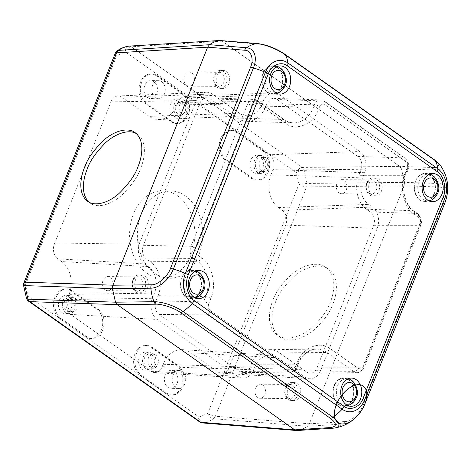 <?xml version="1.0" encoding="UTF-8"?>
<svg xmlns="http://www.w3.org/2000/svg" width="471" height="471" viewBox="0 0 471 471"><rect width="100%" height="100%" fill="white"/><g stroke="black" fill="none" stroke-linecap="round" stroke-linejoin="round"><path stroke-width="0.35" stroke-dasharray="2.35 1.77" d="M86.817 336.7L60.971 318.461A15.673 11.716 -89.4 0 1 55.142 300.781A15.673 11.716 -89.4 0 1 66.652 288.923A15.673 11.716 -89.4 0 1 72.01 290.725L97.856 308.964A15.673 11.716 -89.4 0 1 103.685 326.65A15.673 11.716 -89.4 0 1 92.175 338.502A15.673 11.716 -89.4 0 1 86.817 336.7L85.516 336.688L59.67 318.449L60.971 318.461M172.362 121.736L146.516 103.496A15.673 11.716 -89.4 0 1 140.688 85.81A15.673 11.716 -89.4 0 1 152.198 73.959A15.673 11.716 -89.4 0 1 157.555 75.754L183.402 93.994A15.673 11.716 -89.4 0 1 189.23 111.68A15.673 11.716 -89.4 0 1 177.72 123.532A15.673 11.716 -89.4 0 1 172.362 121.736L171.061 121.718L145.215 103.485L146.516 103.496M166.94 393.238L141.094 374.998A15.673 11.716 -89.4 0 1 135.265 357.318A15.673 11.716 -89.4 0 1 146.775 345.461A15.673 11.716 -89.4 0 1 152.133 347.262L177.979 365.502A15.673 11.716 -89.4 0 1 183.808 383.188A15.673 11.716 -89.4 0 1 172.298 395.039A15.673 11.716 -89.4 0 1 166.94 393.238L165.639 393.226L139.793 374.987L141.094 374.998M252.485 178.274L226.639 160.034A15.673 11.716 -89.4 0 1 220.811 142.348A15.673 11.716 -89.4 0 1 232.321 130.496A15.673 11.716 -89.4 0 1 237.678 132.298L263.524 150.532A15.673 11.716 -89.4 0 1 269.353 168.218A15.673 11.716 -89.4 0 1 257.843 180.075A15.673 11.716 -89.4 0 1 252.485 178.274L251.184 178.256L225.338 160.022L226.639 160.034M146.864 273.156A43.685 32.664 -89.4 0 1 130.614 223.86A43.685 32.664 -89.4 0 1 162.701 190.82A43.685 32.664 -89.4 0 1 194.912 234.835A43.685 32.664 -89.4 0 1 161.794 278.178A43.685 32.664 -89.4 0 1 146.864 273.156M128.624 46.164C126.416 46.635 125.339 48.566 125.41 51.951L116.773 55.537L117.303 50.762M202.518 422.94A5.876 4.327 94.6 0 0 203.289 422.911C200.993 422.393 199.592 420.438 199.086 417.041L207.723 413.461L298.991 184.12A5.876 1.79 -158.3 0 0 306.627 186.893A5.876 4.204 89.4 0 0 307.063 183.46L298.991 184.12L296.365 172.592L125.41 51.951A5.876 3.468 125.2 0 1 131.244 46.794L302.199 167.435A5.876 3.468 -54.8 0 0 296.365 172.592C298.855 171.008 301.393 170.108 303.978 169.901A5.876 4.204 89.4 0 0 302.199 167.435L399.62 166.34L222.206 41.148L219.604 40.5M207.723 413.461C209.118 416.488 211.026 418.23 213.451 418.695A5.876 4.327 94.6 0 0 215.365 416.234A5.876 1.79 21.7 0 1 207.723 413.461M28.643 301.246A5.876 3.468 125.2 0 1 28.13 296.406L26.553 298.573M23.55 285.414L25.505 284.878L28.13 296.406L199.086 417.041A5.876 3.468 -54.8 0 0 199.598 421.886M72.01 290.725L70.709 290.713A15.673 11.716 90.6 0 0 65.351 288.911A15.673 11.716 90.6 0 0 53.841 300.763A15.673 11.716 90.6 0 0 59.67 318.449M85.516 336.688A15.673 11.716 90.6 0 0 90.874 338.49A15.673 11.716 90.6 0 0 102.384 326.633A15.673 11.716 90.6 0 0 96.555 308.952L97.856 308.964M70.709 290.713L96.555 308.952M157.555 75.754L156.254 75.743A15.673 11.716 90.6 0 0 150.897 73.941A15.673 11.716 90.6 0 0 139.387 85.799A15.673 11.716 90.6 0 0 145.215 103.485M171.061 121.718A15.673 11.716 90.6 0 0 176.419 123.52A15.673 11.716 90.6 0 0 187.929 111.668A15.673 11.716 90.6 0 0 182.1 93.982L183.402 93.994M156.254 75.743L182.1 93.982M152.133 347.262L150.832 347.251A15.673 11.716 90.6 0 0 145.474 345.449A15.673 11.716 90.6 0 0 133.964 357.301A15.673 11.716 90.6 0 0 139.793 374.987M165.639 393.226A15.673 11.716 90.6 0 0 170.997 395.028A15.673 11.716 90.6 0 0 182.507 383.17A15.673 11.716 90.6 0 0 176.678 365.49L177.979 365.502M150.832 347.251L176.678 365.49M237.678 132.298L236.377 132.28A15.673 11.716 90.6 0 0 231.02 130.479A15.673 11.716 90.6 0 0 219.51 142.336A15.673 11.716 90.6 0 0 225.338 160.022M251.184 178.256A15.673 11.716 90.6 0 0 256.542 180.057A15.673 11.716 90.6 0 0 268.052 168.206A15.673 11.716 90.6 0 0 262.223 150.52L263.524 150.532M236.377 132.28L262.223 150.52M154.665 273.239A43.685 32.664 -89.4 0 1 138.415 223.943A43.685 32.664 -89.4 0 1 170.502 190.896A43.685 32.664 -89.4 0 1 202.713 234.917A43.685 32.664 -89.4 0 1 169.595 278.261A43.685 32.664 -89.4 0 1 154.665 273.239M207.629 47.194L209.483 44.727C212.68 42.496 216.071 41.089 219.645 40.512L219.451 40.524M401.457 168.806L404.542 182.371L307.063 183.46L303.978 169.901L401.457 168.806L399.62 166.34M275.541 302.058C271.655 311.196 268.594 328.499 279.786 336.859C287.746 343.112 302.971 339.308 313.445 330.348C323.883 320.745 330.359 311.961 332.873 303.995C336.759 294.858 339.815 277.554 328.628 269.194C320.669 262.942 305.443 266.745 294.964 275.706C284.531 285.308 278.055 294.092 275.541 302.058M404.053 185.804L309.341 423.806L215.365 416.234L306.627 186.893L404.053 185.804L404.542 182.371M307.481 426.273C304.284 428.498 300.898 429.905 297.319 430.482L203.289 422.911C206.863 422.328 210.249 420.927 213.451 418.695L307.481 426.273L309.341 423.806M115.495 302.188L112.41 288.623L112.91 285.196M68.366 296.606A9.008 6.741 90.6 0 0 65.286 295.57A9.008 6.741 90.6 0 0 58.451 304.513A9.008 6.741 90.6 0 0 65.098 313.592A9.008 6.741 90.6 0 0 71.716 306.774A9.008 6.741 90.6 0 0 68.366 296.606M179.757 99.876A9.008 6.741 90.6 0 0 176.678 98.839A9.008 6.741 90.6 0 0 169.843 107.782A9.008 6.741 90.6 0 0 176.49 116.861A9.008 6.741 90.6 0 0 183.107 110.043A9.008 6.741 90.6 0 0 179.757 99.876M153.911 81.636A9.008 6.741 90.6 0 0 150.832 80.6A9.008 6.741 90.6 0 0 143.996 89.543A9.008 6.741 90.6 0 0 150.643 98.622A9.008 6.741 90.6 0 0 157.261 91.81A9.008 6.741 90.6 0 0 153.911 81.636M148.483 353.144A9.008 6.741 90.6 0 0 145.404 352.108A9.008 6.741 90.6 0 0 138.574 361.051A9.008 6.741 90.6 0 0 145.221 370.129A9.008 6.741 90.6 0 0 151.839 363.312A9.008 6.741 90.6 0 0 148.483 353.144M174.329 371.383A9.008 6.741 90.6 0 0 171.25 370.347A9.008 6.741 90.6 0 0 164.42 379.285A9.008 6.741 90.6 0 0 171.061 388.369A9.008 6.741 90.6 0 0 177.685 381.551A9.008 6.741 90.6 0 0 174.329 371.383M259.874 156.413A9.008 6.741 90.6 0 0 256.795 155.377A9.008 6.741 90.6 0 0 249.966 164.32A9.008 6.741 90.6 0 0 256.613 173.399A9.008 6.741 90.6 0 0 263.23 166.581A9.008 6.741 90.6 0 0 259.874 156.413M362.505 177.897L270.984 174.8A24.274 18.151 90.6 0 0 278.449 207.581L368.528 204.361L372.408 207.093A15.667 11.716 -89.4 0 1 377.224 228.252L320.651 370.406A15.667 11.716 -89.4 0 1 309.694 378.761A15.667 11.716 -89.4 0 1 304.802 376.977L277.666 357.825A22.732 16.997 90.6 0 0 270.566 355.24A22.732 16.997 90.6 0 0 254.664 367.362L253.698 369.788A15.667 11.716 -89.4 0 1 242.736 378.142A15.667 11.716 -89.4 0 1 237.849 376.358L157.208 319.456A15.667 11.716 -89.4 0 1 152.392 298.302L67.047 299.562L69.119 294.363A24.274 18.151 90.6 0 0 61.654 261.576L148.436 266.639L144.562 263.901A15.667 11.716 -89.4 0 1 139.74 242.748L196.313 100.588A15.667 11.716 -89.4 0 1 206.345 92.228A15.667 11.716 -89.4 0 1 212.162 94.017L239.303 113.17A22.732 16.997 90.6 0 0 247.746 115.772A22.732 16.997 90.6 0 0 262.3 103.632L263.265 101.206A15.667 11.716 -89.4 0 1 273.298 92.846A15.667 11.716 -89.4 0 1 279.115 94.636L359.756 151.538A15.667 11.716 -89.4 0 1 364.572 172.692L362.505 177.897A19.594 14.654 90.6 0 0 368.528 204.361M270.984 174.8L273.05 169.595A10.986 8.213 -89.4 0 0 269.677 154.765L359.756 151.538M61.654 261.576L57.774 258.838A10.986 8.213 -89.4 0 1 54.401 244.007L110.968 101.848A10.986 8.213 -89.4 0 1 118.003 95.984A10.986 8.213 -89.4 0 1 122.083 97.244L149.219 116.39A27.412 20.494 90.6 0 0 159.398 119.528A27.412 20.494 90.6 0 0 176.955 104.892L177.92 102.466A10.986 8.213 -89.4 0 1 184.956 96.602A10.986 8.213 -89.4 0 1 189.036 97.862L269.677 154.765M278.449 207.581L282.323 210.319A10.986 8.213 -89.4 0 1 285.703 225.15L229.13 367.309A10.986 8.213 -89.4 0 1 221.447 373.167A10.986 8.213 -89.4 0 1 218.02 371.913L190.879 352.767A27.412 20.494 90.6 0 0 182.324 349.647A27.412 20.494 90.6 0 0 163.143 364.266L162.177 366.691A10.986 8.213 -89.4 0 1 154.494 372.549A10.986 8.213 -89.4 0 1 151.061 371.301L70.426 314.398A10.986 8.213 -89.4 0 1 67.047 299.562M219.769 87.388A9.008 6.741 -89.4 0 1 216.419 77.22A9.008 6.741 -89.4 0 1 223.036 70.403A9.008 6.741 -89.4 0 1 229.677 79.481A9.008 6.741 -89.4 0 1 222.848 88.424A9.008 6.741 -89.4 0 1 219.769 87.388M138.362 291.955A9.008 6.741 -89.4 0 1 135.006 281.782A9.008 6.741 -89.4 0 1 141.63 274.97A9.008 6.741 -89.4 0 1 148.271 284.048A9.008 6.741 -89.4 0 1 141.441 292.991A9.008 6.741 -89.4 0 1 138.362 291.955M290.848 399.555A9.008 6.741 -89.4 0 1 287.498 389.387A9.008 6.741 -89.4 0 1 294.116 382.576A9.008 6.741 -89.4 0 1 300.763 391.654A9.008 6.741 -89.4 0 1 293.928 400.591A9.008 6.741 -89.4 0 1 290.848 399.555M372.255 194.994A9.008 6.741 -89.4 0 1 368.905 184.82A9.008 6.741 -89.4 0 1 375.522 178.009A9.008 6.741 -89.4 0 1 382.169 187.087A9.008 6.741 -89.4 0 1 375.334 196.03A9.008 6.741 -89.4 0 1 372.255 194.994M115.513 302.188L117.344 304.655M294.781 429.864L297.319 430.482M148.436 266.639A19.594 14.654 90.6 0 1 154.464 293.103L152.392 298.302M272.95 300.233C275.47 292.267 281.946 283.483 292.379 273.881C302.859 264.92 318.084 261.117 326.044 267.369C337.23 275.729 334.175 293.033 330.289 302.17C327.769 310.136 321.299 318.92 310.86 328.522C300.386 337.483 285.155 341.287 277.201 335.034C266.009 326.674 269.071 309.37 272.95 300.233M88.978 202.1L90.214 203.089C97.479 208.853 111.792 204.402 121.812 195.118C131.803 185.203 138.08 176.284 140.641 168.347C144.509 159.192 147.823 142.071 137.603 134.394L136.254 133.558M72.263 296.648A9.008 6.741 -89.4 0 1 75.619 306.815A9.008 6.741 -89.4 0 1 68.996 313.633A9.008 6.741 -89.4 0 1 62.355 304.549A9.008 6.741 -89.4 0 1 69.184 295.611A9.008 6.741 -89.4 0 1 72.263 296.648M183.655 99.917A9.008 6.741 -89.4 0 1 187.011 110.084A9.008 6.741 -89.4 0 1 180.387 116.902A9.008 6.741 -89.4 0 1 173.746 107.824A9.008 6.741 -89.4 0 1 180.576 98.881A9.008 6.741 -89.4 0 1 183.655 99.917M161.712 81.719A9.008 6.741 -89.4 0 1 165.068 91.886A9.008 6.741 -89.4 0 1 158.444 98.704A9.008 6.741 -89.4 0 1 151.803 89.625A9.008 6.741 -89.4 0 1 158.633 80.682A9.008 6.741 -89.4 0 1 161.712 81.719M152.386 353.185A9.008 6.741 -89.4 0 1 155.736 363.353A9.008 6.741 -89.4 0 1 149.119 370.171A9.008 6.741 -89.4 0 1 142.477 361.092A9.008 6.741 -89.4 0 1 149.307 352.149A9.008 6.741 -89.4 0 1 152.386 353.185M182.136 371.466A9.008 6.741 -89.4 0 1 185.486 381.634A9.008 6.741 -89.4 0 1 178.868 388.445A9.008 6.741 -89.4 0 1 172.221 379.367A9.008 6.741 -89.4 0 1 179.057 370.43A9.008 6.741 -89.4 0 1 182.136 371.466M263.778 156.454A9.008 6.741 -89.4 0 1 267.128 166.622A9.008 6.741 -89.4 0 1 260.51 173.44A9.008 6.741 -89.4 0 1 253.869 164.361A9.008 6.741 -89.4 0 1 260.699 155.418A9.008 6.741 -89.4 0 1 263.778 156.454M217.166 87.359A9.008 6.741 90.6 0 0 220.245 88.395A9.008 6.741 90.6 0 0 227.081 79.458A9.008 6.741 90.6 0 0 220.434 70.373A9.008 6.741 90.6 0 0 213.816 77.191A9.008 6.741 90.6 0 0 217.166 87.359M135.76 291.926A9.008 6.741 90.6 0 0 138.839 292.962A9.008 6.741 90.6 0 0 145.674 284.019A9.008 6.741 90.6 0 0 139.027 274.94A9.008 6.741 90.6 0 0 132.41 281.758A9.008 6.741 90.6 0 0 135.76 291.926M288.252 399.532A9.008 6.741 90.6 0 0 291.331 400.568A9.008 6.741 90.6 0 0 298.161 391.625A9.008 6.741 90.6 0 0 291.514 382.546A9.008 6.741 90.6 0 0 284.896 389.364A9.008 6.741 90.6 0 0 288.252 399.532M369.658 194.965A9.008 6.741 90.6 0 0 372.738 196.001A9.008 6.741 90.6 0 0 379.567 187.058A9.008 6.741 90.6 0 0 372.926 177.979A9.008 6.741 90.6 0 0 366.303 184.797A9.008 6.741 90.6 0 0 369.658 194.965M71.574 298.379A7.053 5.275 90.6 0 0 69.166 297.572A7.053 5.275 90.6 0 0 63.821 304.566A7.053 5.275 90.6 0 0 69.019 311.672A7.053 5.275 90.6 0 0 74.2 306.338A7.053 5.275 90.6 0 0 71.574 298.379M182.966 101.648A7.053 5.275 90.6 0 0 180.558 100.841A7.053 5.275 90.6 0 0 175.212 107.835A7.053 5.275 90.6 0 0 180.411 114.942A7.053 5.275 90.6 0 0 185.592 109.608A7.053 5.275 90.6 0 0 182.966 101.648M151.697 354.916A7.053 5.275 90.6 0 0 149.289 354.11A7.053 5.275 90.6 0 0 143.938 361.104A7.053 5.275 90.6 0 0 149.142 368.21A7.053 5.275 90.6 0 0 154.317 362.876A7.053 5.275 90.6 0 0 151.697 354.916M263.089 158.191A7.053 5.275 90.6 0 0 260.681 157.379A7.053 5.275 90.6 0 0 255.329 164.373A7.053 5.275 90.6 0 0 260.534 171.479A7.053 5.275 90.6 0 0 265.715 166.145A7.053 5.275 90.6 0 0 263.089 158.191M216.554 85.61A7.053 5.275 90.6 0 0 218.968 86.423A7.053 5.275 90.6 0 0 224.314 79.428A7.053 5.275 90.6 0 0 219.115 72.322A7.053 5.275 90.6 0 0 213.934 77.656A7.053 5.275 90.6 0 0 216.554 85.61M135.148 290.177A7.053 5.275 90.6 0 0 137.561 290.99A7.053 5.275 90.6 0 0 142.907 283.995A7.053 5.275 90.6 0 0 137.709 276.889A7.053 5.275 90.6 0 0 132.528 282.223A7.053 5.275 90.6 0 0 135.148 290.177M287.64 397.783A7.053 5.275 90.6 0 0 290.048 398.596A7.053 5.275 90.6 0 0 295.394 391.595A7.053 5.275 90.6 0 0 290.195 384.489A7.053 5.275 90.6 0 0 285.014 389.823A7.053 5.275 90.6 0 0 287.64 397.783M369.046 193.216A7.053 5.275 90.6 0 0 371.454 194.028A7.053 5.275 90.6 0 0 376.8 187.034A7.053 5.275 90.6 0 0 371.601 179.922A7.053 5.275 90.6 0 0 366.42 185.262A7.053 5.275 90.6 0 0 369.046 193.216M75.478 298.42A7.053 5.275 -89.4 0 1 78.098 306.38A7.053 5.275 -89.4 0 1 72.923 311.714A7.053 5.275 -89.4 0 1 67.718 304.607A7.053 5.275 -89.4 0 1 73.064 297.613A7.053 5.275 -89.4 0 1 75.478 298.42M186.869 101.689A7.053 5.275 -89.4 0 1 189.489 109.649A7.053 5.275 -89.4 0 1 184.314 114.983A7.053 5.275 -89.4 0 1 179.11 107.877A7.053 5.275 -89.4 0 1 184.455 100.882A7.053 5.275 -89.4 0 1 186.869 101.689M155.601 354.957A7.053 5.275 -89.4 0 1 158.221 362.917A7.053 5.275 -89.4 0 1 153.04 368.251A7.053 5.275 -89.4 0 1 147.841 361.145A7.053 5.275 -89.4 0 1 153.187 354.151A7.053 5.275 -89.4 0 1 155.601 354.957M266.992 158.227A7.053 5.275 -89.4 0 1 269.612 166.186A7.053 5.275 -89.4 0 1 264.431 171.521A7.053 5.275 -89.4 0 1 259.233 164.414A7.053 5.275 -89.4 0 1 264.578 157.42A7.053 5.275 -89.4 0 1 266.992 158.227M186.646 85.304A7.053 5.275 90.6 0 0 189.054 86.111A7.053 5.275 90.6 0 0 194.399 79.116A7.053 5.275 90.6 0 0 189.201 72.01A7.053 5.275 90.6 0 0 184.02 77.344A7.053 5.275 90.6 0 0 186.646 85.304M105.239 289.871A7.053 5.275 90.6 0 0 107.647 290.678A7.053 5.275 90.6 0 0 112.993 283.683A7.053 5.275 90.6 0 0 107.794 276.577A7.053 5.275 90.6 0 0 102.613 281.911A7.053 5.275 90.6 0 0 105.239 289.871M257.725 397.471A7.053 5.275 90.6 0 0 260.139 398.283A7.053 5.275 90.6 0 0 265.485 391.289A7.053 5.275 90.6 0 0 260.286 384.183A7.053 5.275 90.6 0 0 255.105 389.517A7.053 5.275 90.6 0 0 257.725 397.471M339.132 192.904A7.053 5.275 90.6 0 0 341.546 193.716A7.053 5.275 90.6 0 0 346.892 186.722A7.053 5.275 90.6 0 0 341.693 179.616A7.053 5.275 90.6 0 0 336.512 184.95A7.053 5.275 90.6 0 0 339.132 192.904M419.879 200.01A14.106 10.545 90.6 0 0 424.701 201.635A14.106 10.545 90.6 0 0 435.392 187.641A14.106 10.545 90.6 0 0 424.995 173.428A14.106 10.545 90.6 0 0 414.633 184.096A14.106 10.545 90.6 0 0 419.879 200.01M338.472 404.577A14.106 10.545 90.6 0 0 343.294 406.202A14.106 10.545 90.6 0 0 353.986 392.208A14.106 10.545 90.6 0 0 343.589 377.995A14.106 10.545 90.6 0 0 333.227 388.663A14.106 10.545 90.6 0 0 338.472 404.577M185.986 296.971A14.106 10.545 90.6 0 0 190.808 298.596A14.106 10.545 90.6 0 0 201.5 284.602A14.106 10.545 90.6 0 0 191.096 270.389A14.106 10.545 90.6 0 0 180.74 281.057A14.106 10.545 90.6 0 0 185.986 296.971M267.393 92.41A14.106 10.545 90.6 0 0 272.214 94.029A14.106 10.545 90.6 0 0 282.906 80.035A14.106 10.545 90.6 0 0 272.509 65.822A14.106 10.545 90.6 0 0 262.147 76.49A14.106 10.545 90.6 0 0 267.393 92.41M433.897 193.911A13.712 10.256 -89.4 0 1 425.719 201.188A13.712 10.256 -89.4 0 1 414.598 187.423A13.712 10.256 -89.4 0 1 426.002 173.893A13.712 10.256 -89.4 0 1 433.897 193.911M352.491 398.478A13.712 10.256 90.6 0 0 344.595 378.46A13.712 10.256 90.6 0 0 333.185 391.99A13.712 10.256 90.6 0 0 344.313 405.749A13.712 10.256 90.6 0 0 352.491 398.478M199.998 290.878A13.712 10.256 -89.4 0 1 191.821 298.149A13.712 10.256 -89.4 0 1 180.699 284.384A13.712 10.256 -89.4 0 1 192.103 270.86A13.712 10.256 -89.4 0 1 199.998 290.878M281.405 86.311A13.712 10.256 90.6 0 0 273.51 66.293A13.712 10.256 90.6 0 0 262.106 79.817A13.712 10.256 90.6 0 0 273.227 93.582A13.712 10.256 90.6 0 0 281.405 86.311M444.977 202.683A39.175 11.928 21.7 0 1 444.836 202.995A22.225 12.499 -55.7 0 0 438.96 183.549A39.175 30.533 92 0 0 435.887 170.043A22.225 6.158 -157 0 0 440.291 165.197M364.937 403.806A39.175 11.928 21.7 0 1 364.801 404.118L444.836 202.995A5.876 1.79 21.7 0 1 443.411 203.507C447.126 195.418 444.436 186.498 438.419 186.981A5.876 4.58 92 0 0 438.96 183.549L404.554 182.336L401.48 168.824L399.643 166.357L433.997 167.57A5.876 4.58 -88 0 1 435.887 170.043L401.48 168.824M334.581 428.027A22.225 7.365 20.3 0 1 333.156 428.18A39.175 29.667 86.3 0 0 343.282 423.988A22.225 12.499 -55.7 0 0 358.814 414.192M362.764 408.386A22.225 12.499 -55.7 0 0 364.801 404.118A5.876 1.79 21.7 0 1 363.377 404.63L443.411 203.507M297.036 430.535L297.348 430.5C300.904 429.917 304.284 428.522 307.469 426.302L309.329 423.835L404.065 185.768L404.554 182.336M434.568 159.887A5.876 3.468 -54.8 0 0 433.391 159.492L283.465 53.7C277.943 49.473 264.837 44.351 259.168 44.197L222.182 41.13L399.643 166.357M150.384 261.735L146.51 259.003A10.127 7.571 -89.4 0 1 143.396 245.326L199.963 103.167A10.127 7.571 -89.4 0 1 206.881 97.756A10.127 7.571 -89.4 0 1 210.213 98.922L237.349 118.068A28.266 21.136 90.6 0 0 246.657 121.312A28.266 21.136 90.6 0 0 265.956 106.21L266.922 103.785A10.127 7.571 -89.4 0 1 273.834 98.374A10.127 7.571 -89.4 0 1 277.166 99.534L357.807 156.437A10.127 7.571 -89.4 0 1 360.921 170.119L358.849 175.318A25.134 18.793 90.6 0 0 366.579 209.259L370.453 211.997A10.127 7.571 -89.4 0 1 373.568 225.674L317.001 367.827A10.127 7.571 -89.4 0 1 310.342 373.238A10.127 7.571 -89.4 0 1 306.751 372.078L279.615 352.926A28.266 21.136 90.6 0 0 269.595 349.676A28.266 21.136 90.6 0 0 251.014 364.784L250.048 367.209A10.127 7.571 -89.4 0 1 243.389 372.626A10.127 7.571 -89.4 0 1 239.798 371.46L159.157 314.557A10.127 7.571 -89.4 0 1 156.042 300.881L158.115 295.676A25.134 18.793 90.6 0 0 150.384 261.735L197.614 261.287A26.193 19.588 -89.4 0 1 205.668 296.659L158.115 295.676M222.182 41.13L220.416 40.465M357.807 156.437L404.289 157.862A3.915 2.314 125.2 0 1 405.131 158.126A3.915 2.314 125.2 0 1 405.472 161.359C407.427 163.084 407.957 165.403 407.056 168.312A3.915 1.195 21.7 0 1 408.092 169.737A3.915 1.195 21.7 0 1 407.079 170.108L360.921 170.119M266.922 103.785L314.475 104.762A3.915 1.195 21.7 0 1 319.621 106.617C320.922 103.985 322.659 103.267 324.831 104.456L405.472 161.359M199.963 103.167L247.522 104.144A3.915 1.195 21.7 0 1 252.668 105.999C253.969 103.367 255.706 102.649 257.878 103.838L285.014 122.984C295.411 131.945 313.78 124.326 318.655 109.042A3.915 1.195 -158.3 0 0 313.509 107.194A29.326 21.931 -89.4 0 1 293.486 122.854A29.326 21.931 -89.4 0 1 283.836 119.493L237.349 118.068M146.51 259.003L193.74 258.55A3.915 2.314 -54.8 0 0 197.679 255.111C195.724 253.386 195.194 251.067 196.095 248.152L252.668 105.999M159.157 314.557L206.386 314.104A3.915 2.314 -54.8 0 0 210.331 310.666C208.37 308.941 207.846 306.621 208.747 303.707A3.915 1.195 -158.3 0 0 203.602 301.858L156.042 300.881M250.048 367.209L296.2 367.203A3.915 1.195 -158.3 0 0 297.219 366.827A3.915 1.195 -158.3 0 0 296.182 365.408C294.875 368.039 293.139 368.758 290.966 367.568L210.331 310.666M317.001 367.827L363.159 367.822A3.915 1.195 -158.3 0 0 364.171 367.445A3.915 1.195 -158.3 0 0 363.135 366.026C361.834 368.652 360.097 369.376 357.925 368.187L330.783 349.035C320.392 340.08 302.017 347.698 297.148 362.982A3.915 1.195 21.7 0 1 298.184 364.401A3.915 1.195 21.7 0 1 297.172 364.778A29.326 21.931 -89.4 0 1 316.447 349.105A29.326 21.931 -89.4 0 1 326.845 352.479L279.615 352.926M370.453 211.997L416.941 213.416A3.915 2.314 125.2 0 1 417.777 213.687A3.915 2.314 125.2 0 1 418.124 216.913C420.079 218.638 420.609 220.958 419.708 223.866L363.135 366.026M115.212 53.406A5.876 1.79 -158.3 0 0 116.773 55.537L25.505 284.878A5.876 1.79 21.7 0 1 23.944 282.741M222.206 41.148L131.244 46.794A5.876 4.445 86.4 0 0 128.948 46.129M364.572 172.692L273.05 169.595M189.036 97.862L279.115 94.636M177.92 102.466L263.265 101.206M239.303 113.17L149.219 116.39M176.955 104.892L262.3 103.632M212.162 94.017L122.083 97.244M110.968 101.848L196.313 100.588M139.74 242.748L54.401 244.007M57.774 258.838L144.562 263.901M154.464 293.103L69.119 294.363M70.426 314.398L157.208 319.456M151.061 371.301L237.849 376.358M162.177 366.691L253.698 369.788M277.666 357.825L190.879 352.767M163.143 364.266L254.664 367.362M304.802 376.977L218.02 371.913M229.13 367.309L320.651 370.406M285.703 225.15L377.224 228.252M282.323 210.319L372.408 207.093M436.552 193.764A13.329 9.968 -89.4 0 1 428.604 200.834A13.329 9.968 -89.4 0 1 417.795 187.458A13.329 9.968 -89.4 0 1 428.881 174.305A13.329 9.968 -89.4 0 1 436.552 193.764M355.146 398.331A13.329 9.968 -89.4 0 1 347.198 405.401A13.329 9.968 -89.4 0 1 336.388 392.025A13.329 9.968 -89.4 0 1 347.474 378.872A13.329 9.968 -89.4 0 1 355.146 398.331M202.66 290.725A13.329 9.968 -89.4 0 1 194.711 297.796A13.329 9.968 -89.4 0 1 183.896 284.419A13.329 9.968 -89.4 0 1 194.982 271.272A13.329 9.968 -89.4 0 1 202.66 290.725M284.066 86.158A13.329 9.968 -89.4 0 1 276.118 93.229A13.329 9.968 -89.4 0 1 265.303 79.852A13.329 9.968 -89.4 0 1 276.389 66.705A13.329 9.968 -89.4 0 1 284.066 86.158M283.465 53.7A5.876 3.468 125.2 0 1 284.643 54.094M433.997 167.57C440.191 167.299 439.985 164.609 433.391 159.492M309.329 423.835L345.084 421.521A5.876 4.451 -93.7 0 1 343.282 423.988L307.469 426.302M345.084 421.521C350.789 421.822 360.656 412.708 363.377 404.63M332.844 428.216A5.876 4.451 86.3 0 0 333.156 428.18L297.348 430.5M259.168 44.197A5.876 4.327 94.7 0 0 257.443 43.538M438.419 186.981L404.065 185.768M366.579 209.259L413.061 210.684A26.193 19.588 -89.4 0 1 405.007 175.312L358.849 175.318M265.956 106.21L313.509 107.194L314.475 104.762A9.067 6.782 -89.4 0 1 320.669 99.923A9.067 6.782 -89.4 0 1 323.654 100.959L404.289 157.862A9.067 6.782 -89.4 0 1 407.079 170.108L405.007 175.312A3.915 1.195 -158.3 0 0 406.026 174.935A3.915 1.195 -158.3 0 0 404.983 173.516C398.86 186.151 403.918 208.359 414.245 214.175A3.915 2.314 -54.8 0 0 413.903 210.949A3.915 2.314 -54.8 0 0 413.061 210.684L416.941 213.416A9.067 6.782 -89.4 0 1 419.726 225.668L363.159 367.822A9.067 6.782 -89.4 0 1 357.195 372.667A9.067 6.782 -89.4 0 1 353.98 371.625L326.845 352.479A3.915 2.314 -54.8 0 0 330.783 349.035M373.568 225.674L419.726 225.668A3.915 1.195 -158.3 0 0 420.744 225.291C421.733 224.043 421.675 221.323 420.574 217.131L417.777 213.687L413.903 210.949C404.883 205.185 400.644 187.405 406.026 174.935L408.092 169.737C409.081 168.488 409.022 165.768 407.921 161.577L405.131 158.126L324.49 101.224A3.915 2.314 125.2 0 0 323.654 100.959L277.166 99.534M285.014 122.984A3.915 2.314 125.2 0 0 284.672 119.758A3.915 2.314 125.2 0 0 283.836 119.493L256.695 100.341L210.213 98.922M143.396 245.326L190.949 246.304L247.522 104.144A9.067 6.782 -89.4 0 1 253.71 99.304A9.067 6.782 -89.4 0 1 256.695 100.341A3.915 2.314 125.2 0 1 257.537 100.606A3.915 2.314 125.2 0 1 257.878 103.838M251.014 364.784L297.172 364.778L296.2 367.203A9.067 6.782 -89.4 0 1 290.242 372.049A9.067 6.782 -89.4 0 1 287.027 371.007L206.386 314.104A9.067 6.782 -89.4 0 1 203.602 301.858L205.668 296.659A3.915 1.195 21.7 0 1 210.814 298.508C216.943 285.873 211.879 263.66 201.559 257.843A3.915 2.314 125.2 0 1 197.614 261.287L193.74 258.55A9.067 6.782 -89.4 0 1 190.949 246.304A3.915 1.195 21.7 0 1 196.095 248.152M290.966 367.568A3.915 2.314 -54.8 0 1 287.027 371.007L239.798 371.46M306.751 372.078L353.98 371.625A3.915 2.314 -54.8 0 0 357.925 368.187M273.834 98.374L320.669 99.923L324.49 101.224A3.915 2.314 125.2 0 1 324.831 104.456M310.342 373.238L357.195 372.667C360.297 372.567 362.623 370.824 364.171 367.445L420.744 225.291A3.915 1.195 -158.3 0 0 419.708 223.866M407.056 168.312L404.983 173.516M414.245 214.175L418.124 216.913M210.814 298.508L208.747 303.707M197.679 255.111L201.559 257.843M319.621 106.617L318.655 109.042M296.182 365.408L297.148 362.982M65.351 288.911L66.652 288.923M90.874 338.49L92.175 338.502M150.897 73.941L152.198 73.959M176.419 123.52L177.72 123.532M145.474 345.449L146.775 345.461M170.997 395.028L172.298 395.039M231.02 130.479L232.321 130.496M256.542 180.057L257.843 180.075M161.794 278.178L169.595 278.261M162.701 190.82L170.502 190.896M328.628 269.194L326.044 267.369M279.786 336.859L277.201 335.034M137.597 134.394L135.012 132.569M90.214 203.089L87.63 201.264M69.184 295.611L65.286 295.57M68.996 313.633L65.098 313.592M180.576 98.881L176.678 98.839M180.387 116.902L176.49 116.861M158.633 80.682L150.832 80.6M158.444 98.704L150.643 98.622M149.307 352.149L145.404 352.108M149.119 370.171L145.221 370.129M179.057 370.43L171.25 370.347M178.868 388.445L171.061 388.369M260.699 155.418L256.795 155.377M260.51 173.44L256.613 173.399M184.956 96.602L273.298 92.846M247.746 115.772L159.398 119.528M118.003 95.984L206.345 92.228M154.494 372.549L242.736 378.142M270.566 355.24L182.324 349.647M221.447 373.167L309.694 378.761M220.245 88.395L222.848 88.424M220.434 70.373L223.036 70.403M138.839 292.962L141.441 292.991M139.027 274.94L141.63 274.97M291.331 400.568L293.928 400.591M291.514 382.546L294.116 382.576M372.738 196.001L375.334 196.03M372.926 177.979L375.522 178.009M73.064 297.613L69.166 297.572M72.923 311.714L69.019 311.672M184.455 100.882L180.558 100.841M184.314 114.983L180.411 114.942M153.187 354.151L149.289 354.11M153.04 368.251L149.142 368.21M264.578 157.42L260.681 157.379M264.431 171.521L260.534 171.479M189.054 86.111L218.968 86.423M189.201 72.01L219.115 72.322M107.647 290.678L137.561 290.99M107.794 276.577L137.709 276.889M260.139 398.283L290.048 398.596M260.286 384.183L290.195 384.489M341.546 193.716L371.454 194.028M341.693 179.616L371.601 179.922M424.701 201.635L432.508 201.712M424.995 173.428L432.796 173.511M343.294 406.202L351.095 406.279M343.589 377.995L351.39 378.072M190.808 298.596L198.609 298.679M191.096 270.389L198.903 270.472M272.214 94.029L280.015 94.112M272.509 65.822L280.31 65.905M429.128 174.347L426.002 173.893M428.851 200.799L425.719 201.188M347.722 378.914L344.595 378.46M347.445 405.366L344.313 405.749M195.235 271.308L192.103 270.86M194.959 297.76L191.821 298.149M276.642 66.741L273.51 66.293M276.365 93.193L273.227 93.582M246.657 121.312L293.486 122.854C290.442 122.76 287.504 121.724 284.672 119.758L257.537 100.606L253.71 99.304L206.881 97.756M269.595 349.676L316.447 349.105L309.618 350.818L306.698 352.644C303.106 355.375 300.268 359.296 298.184 364.401L297.219 366.827C295.67 370.206 293.345 371.949 290.242 372.049L243.389 372.626"/><path stroke-width="0.71" d="M117.303 50.762L118.462 50.379C121.659 48.148 125.05 46.747 128.624 46.164L128.383 46.193C124.421 46.841 120.729 48.366 117.303 50.762A5.876 5.876 0 0 0 115.212 53.406A5.876 1.79 -158.3 0 1 116.661 52.84L25.393 282.182A5.876 4.575 92 0 0 24.851 285.609L23.55 285.414L26.553 298.573L27.942 299.173L24.851 285.609L112.41 288.623M115.212 53.406L23.944 282.741A5.876 1.79 21.7 0 1 25.393 282.182L112.91 285.196L112.41 288.658L115.489 302.17L117.32 304.643L294.758 429.846L200.781 422.281L29.826 301.64A5.876 3.468 125.2 0 1 28.643 301.246L199.598 421.886A5.876 3.468 -54.8 0 0 200.781 422.281A5.876 4.327 94.6 0 0 202.518 422.94A5.876 5.876 0 0 1 199.598 421.886M138.056 166.522C135.495 174.458 129.219 183.378 119.222 193.293C109.207 202.577 94.895 207.028 87.63 201.264C77.409 193.587 80.718 176.46 84.586 167.311C87.147 159.375 93.423 150.455 103.42 140.541C113.434 131.256 127.753 126.805 135.012 132.569C145.239 140.246 141.924 157.367 138.056 166.522M112.91 285.196L207.64 47.159L112.899 285.226L151.285 284.767A5.876 4.198 89.3 0 0 150.855 288.199A39.175 27.983 89.3 0 0 153.935 301.711A22.225 7.365 20.3 0 1 183.066 311.508L332.991 417.3A22.225 7.365 20.3 0 1 334.581 428.027L334.581 428.027C344.354 426.385 352.432 421.775 358.814 414.192A22.225 12.499 -55.7 0 0 358.59 384.672A22.225 12.499 -55.7 0 0 334.363 414.156A22.225 12.499 -55.7 0 0 358.814 414.192A22.225 12.499 -55.7 0 0 362.764 408.386A22.225 12.499 -55.7 0 0 353.786 385.643A22.225 12.499 -55.7 0 0 335.211 418.984A22.225 12.499 -55.7 0 0 362.764 408.386L364.937 403.806L444.977 202.683C449.817 189.389 448.257 176.896 440.291 165.197A22.225 6.158 -157 0 0 435.169 160.54L285.249 54.748A39.175 23.114 125.2 0 1 287.899 62.955A22.225 16.62 90.6 0 0 265.409 72.281A39.175 11.928 -158.3 0 0 253.439 67.93L173.399 269.053A22.225 13.706 126.2 0 1 150.855 288.199L112.41 288.658M294.758 429.846L297.348 430.5M136.254 133.558C128.465 128.854 114.624 134.058 105.133 143.149C95.654 152.822 89.667 161.482 87.176 169.136C83.502 177.973 80.241 193.781 88.978 202.1M427.686 200.093A14.106 10.545 -89.4 0 1 422.44 184.179A14.106 10.545 -89.4 0 1 432.796 173.511A14.106 10.545 -89.4 0 1 443.199 187.723A14.106 10.545 -89.4 0 1 432.508 201.712A14.106 10.545 -89.4 0 1 427.686 200.093M346.279 404.66A14.106 10.545 -89.4 0 1 341.033 388.746A14.106 10.545 -89.4 0 1 351.39 378.072A14.106 10.545 -89.4 0 1 361.793 392.29A14.106 10.545 -89.4 0 1 351.095 406.279A14.106 10.545 -89.4 0 1 346.279 404.66M193.787 297.054A14.106 10.545 -89.4 0 1 188.541 281.14A14.106 10.545 -89.4 0 1 198.903 270.472A14.106 10.545 -89.4 0 1 209.301 284.684A14.106 10.545 -89.4 0 1 198.609 298.679A14.106 10.545 -89.4 0 1 193.787 297.054M275.194 92.487A14.106 10.545 -89.4 0 1 269.948 76.573A14.106 10.545 -89.4 0 1 280.31 65.905A14.106 10.545 -89.4 0 1 290.707 80.117A14.106 10.545 -89.4 0 1 280.015 94.112A14.106 10.545 -89.4 0 1 275.194 92.487M443.146 197.219C446.973 189.183 443.853 175.459 437.335 171.709L287.416 65.916C281.428 60.841 271.143 65.104 268.299 73.841L188.259 274.964C184.432 283 187.558 296.724 194.07 300.474L343.995 406.267C349.982 411.342 360.262 407.079 363.106 398.342L443.146 197.219A5.876 1.79 21.7 0 1 444.653 198.768A22.225 16.62 90.6 0 0 437.824 168.753A39.175 23.114 -54.8 0 0 435.169 160.54A5.876 3.468 -54.8 0 0 434.568 159.887L284.643 54.094A5.876 3.468 125.2 0 1 285.249 54.748A22.225 6.158 -157 0 0 256.66 43.568A39.175 28.855 94.7 0 0 246.539 47.765A22.225 13.706 126.2 0 1 253.439 67.93A5.876 1.79 -158.3 0 0 250.49 67.371L170.449 268.494C167.764 276.595 157.426 285.379 151.285 284.767M343.995 406.267A5.876 3.468 125.2 0 1 342.129 409.211A22.225 16.62 90.6 0 0 364.619 399.891A39.175 11.928 21.7 0 1 364.937 403.806M188.259 274.964A5.876 1.79 -158.3 0 0 185.374 273.404A22.225 16.62 90.6 0 0 192.209 303.418A39.175 23.114 125.2 0 1 183.066 311.508A5.876 3.468 125.2 0 1 180.475 312.508L330.395 418.301C336.965 423.494 337.012 426.573 330.542 427.55A5.876 4.451 86.3 0 0 332.844 428.216L334.581 428.027M363.106 398.342A5.876 1.79 21.7 0 1 364.619 399.891L444.653 198.768A39.175 11.928 21.7 0 1 444.977 202.683M194.07 300.474A5.876 3.468 125.2 0 1 192.209 303.418L342.129 409.211A39.175 23.114 125.2 0 1 332.991 417.3A5.876 3.468 125.2 0 1 330.395 418.301M268.299 73.841A5.876 1.79 -158.3 0 0 265.409 72.281L185.374 273.404A39.175 11.928 -158.3 0 0 173.399 269.053A5.876 1.79 -158.3 0 0 170.449 268.494M219.621 40.494L256.66 43.568A5.876 4.327 94.7 0 1 257.443 43.538L219.621 40.494C216.059 41.077 212.686 42.472 209.495 44.692L207.64 47.159L244.62 50.232A5.876 4.327 -85.3 0 1 246.539 47.765L209.495 44.692M437.082 192.086A9.65 7.212 -89.4 0 1 424.595 192.739A9.65 7.212 -89.4 0 1 430.476 177.95A9.65 7.212 -89.4 0 1 437.082 192.086M355.676 396.647A9.65 7.212 -89.4 0 1 343.188 397.306A9.65 7.212 -89.4 0 1 349.07 382.517A9.65 7.212 -89.4 0 1 355.676 396.647M203.189 289.047A9.65 7.212 -89.4 0 1 190.696 289.7A9.65 7.212 -89.4 0 1 196.584 274.911A9.65 7.212 -89.4 0 1 203.189 289.047M284.596 84.48A9.65 7.212 -89.4 0 1 272.103 85.133A9.65 7.212 -89.4 0 1 277.99 70.344A9.65 7.212 -89.4 0 1 284.596 84.48M117.344 304.655L29.826 301.64A5.876 4.575 92 0 1 27.942 299.173L115.495 302.188L153.935 301.711A5.876 4.198 -90.7 0 0 155.707 304.184L117.32 304.643L294.781 429.864L330.542 427.55M209.448 44.727L118.462 50.379A5.876 4.445 86.4 0 0 116.661 52.84L207.629 47.194M219.604 40.5L128.948 46.129A5.876 4.445 86.4 0 0 128.624 46.164L219.451 40.524M437.335 171.709A5.876 3.468 -54.8 0 0 437.824 168.753L287.899 62.955A5.876 3.468 125.2 0 1 287.416 65.916M155.707 304.184C161.612 303.742 174.971 308.24 180.475 312.508M244.62 50.232C251.072 50.056 254.24 59.305 250.49 67.371M128.948 46.129A5.876 5.876 0 0 0 128.383 46.193M26.553 298.573A5.876 5.876 0 0 0 28.643 301.246M23.944 282.741A5.876 5.876 0 0 0 23.55 285.414M296.253 430.494L202.518 422.94M434.568 159.887L440.291 165.197M358.814 414.192L362.764 408.386M257.443 43.538C266.769 44.757 275.835 48.272 284.643 54.094M428.604 200.834C432.343 200.511 435.351 197.991 437.641 193.281C441.433 186.875 435.663 173.946 428.881 174.305M347.198 405.401C350.93 405.078 353.945 402.558 356.235 397.848C360.027 391.442 354.257 378.513 347.474 378.872M194.711 297.796C198.444 297.472 201.458 294.952 203.749 290.248C207.534 283.836 201.771 270.907 194.982 271.272M276.118 93.229C279.851 92.905 282.865 90.391 285.155 85.681C288.941 79.269 283.177 66.34 276.389 66.705M297.036 430.535L332.844 428.216"/></g></svg>
